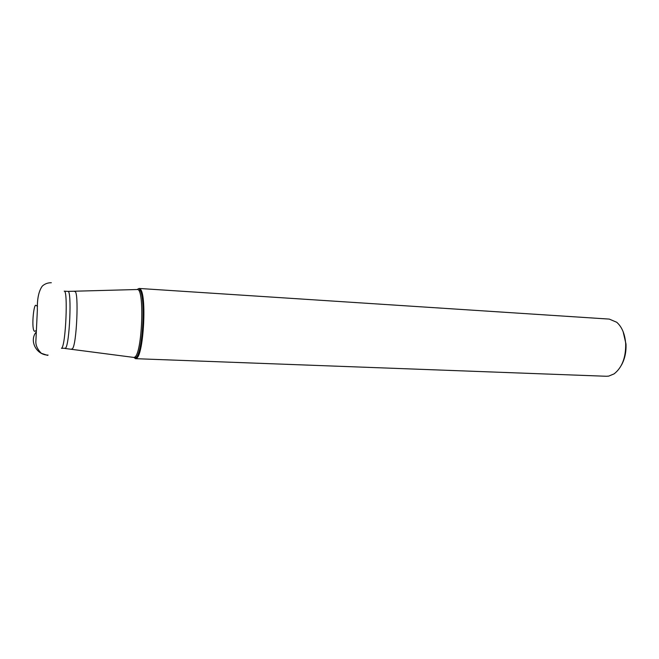 <?xml version="1.0" encoding="UTF-8"?>
<svg xmlns="http://www.w3.org/2000/svg" width="659" height="659" viewBox="0 0 659 659"><rect width="100%" height="100%" fill="white"/><g stroke="black" fill="none" stroke-linecap="round" stroke-linejoin="round"><path stroke-width="0.99" d="M137.574 289.309L137.401 289.515C144.799 288.411 142.171 354.171 134.658 357.162L133.917 357.442L135.523 358.677L136.66 358.191C143.769 354.147 146.866 293.799 140.202 289.046L139.123 288.453L137.78 289.087M139.123 288.453L609.278 319.096L616.733 322.267C621.948 326.905 624.938 334.047 625.688 343.685C625.918 357.573 622.047 367.64 614.089 373.875L608.735 376.108L606.346 376.264L135.523 358.677M623.142 331.699L625.984 344.023C626.347 351.964 624.823 359.007 621.429 365.152M36.179 332.062C28.93 340.728 36.393 355.127 48.107 355.094M61.74 348.059L61.74 348.059C65.76 345.151 68.149 289.556 64.203 291.163L67.926 291.393C71.979 289.795 69.607 345.308 65.48 348.207L61.485 348.331M71.658 349.031L72.325 348.8C76.658 345.967 79.08 290.693 74.846 291.509L74.607 291.517M64.994 348.471L133.489 357.384M133.81 357.425L136.001 357.516C142.954 353.512 145.993 294.342 139.486 289.655L140.202 289.046M51.328 282.727C47.802 282.703 44.787 283.831 42.283 286.113C38.708 291.097 37.061 299.038 37.365 309.944L35.899 340.868C35.504 345.003 37.308 349.146 41.311 353.29L47.605 355.39M36.27 330.604L34.548 331.329C31.171 329.912 33.617 303.717 35.883 305.331L37.522 306.229M67.926 291.393L137.401 289.515M133.917 357.442L136.001 357.516L136.66 358.191"/></g></svg>
